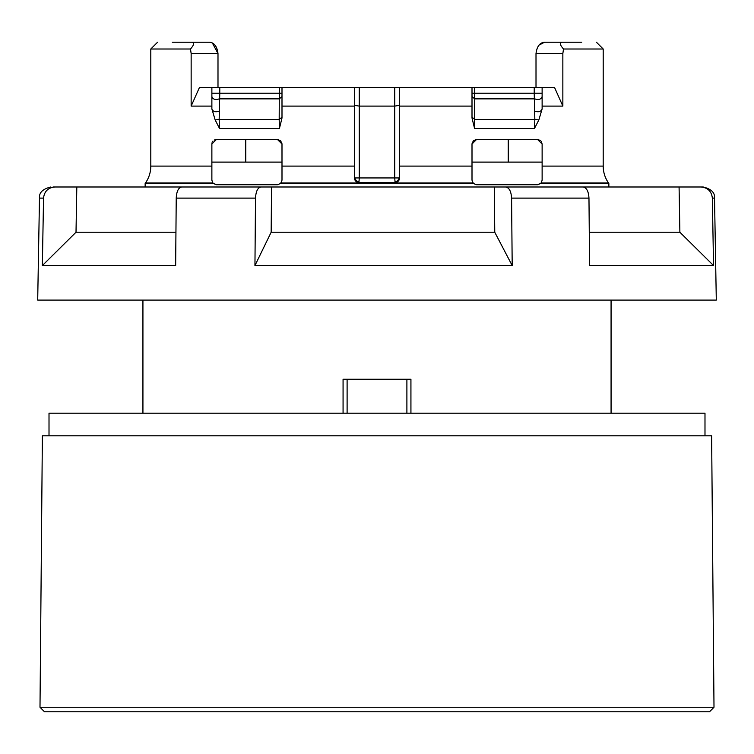 <?xml version="1.0" encoding="UTF-8"?>
<svg xmlns="http://www.w3.org/2000/svg" width="754" height="754" viewBox="0 0 754 754"><rect width="100%" height="100%" fill="white"/><g stroke="black" fill="none" stroke-linecap="round" stroke-linejoin="round"><path stroke-width="1.13" d="M704.99 435.812L704.99 413.192L49.01 413.192L49.01 435.812M608.855 186.992L608.855 183.439L540.759 183.439L537.602 184.73L476.528 184.73L473.371 183.439L280.629 183.439L277.472 184.73L216.398 184.73L212.807 182.958L145.484 182.958A29.406 29.406 0 0 0 150.8 166.097L150.8 49.01L190.489 49.01C194.136 44.844 194.56 42.582 191.78 42.224L172.289 42.224M603.2 166.097A29.406 29.406 0 0 0 608.516 182.958L541.193 182.958L542.126 180.206L542.126 166.097L603.2 166.097L603.2 49.01L563.511 49.01C559.779 44.788 559.345 42.526 562.22 42.224L581.711 42.224M399.149 177.944L399.62 177.944C399.271 180.753 397.763 182.261 395.096 182.468L394.719 177.944L399.149 177.944A4.524 3.647 137.5 0 1 397.565 180.63A4.524 3.647 -42.5 0 1 394.926 181.959M359.074 181.959A4.524 3.647 -137.5 0 1 356.435 180.63A4.524 3.647 42.5 0 1 354.851 177.944L354.38 177.944C354.719 180.753 356.227 182.261 358.904 182.468L395.096 182.468L358.904 182.468L359.281 177.944L394.719 177.944L394.719 106.107L399.62 105.315L399.62 87.464L399.62 105.315M213.241 183.439L145.145 183.439L145.145 186.992M608.516 182.958L608.855 183.439M211.874 162.11L281.996 162.11L281.987 143.76M281.987 143.75L280.611 140.753L277.472 139.49L281.996 144.014L281.996 180.206L281.996 166.097L354.38 166.097L354.38 87.464L354.38 105.315L359.253 106.107L359.262 87.464L542.126 87.464L542.126 96.597C541.089 99.377 538.61 100.131 534.69 98.859L474.718 98.859L474.436 93.204L534.218 93.204L534.84 119.452L474.813 119.452L472.004 117.19M280.507 140.659L277.472 139.49L216.398 139.49L211.874 144.014L211.874 180.206L212.901 183.062M542.126 96.597L542.126 108.925L538.846 119.943L534.454 128.5L474.577 128.5L472.004 118.001L472.004 106.107L399.62 106.107L399.62 166.097L472.004 166.097L472.004 180.206L472.004 144.014L476.528 139.49L473.54 140.621M473.352 140.791L472.004 143.816M212.355 42.959L217.991 53.534C217.086 46.437 214.24 42.667 209.452 42.224L191.78 42.224M538.931 45.174L544.548 42.224L562.22 42.224L544.548 42.224C539.798 42.629 536.952 46.399 536.009 53.534L562.852 53.534L562.852 106.107L542.126 106.107L542.126 87.464L554.539 87.464L562.852 106.107M596.414 42.224L603.2 49.01M245.766 162.11L245.766 139.49M714 707.252L711.625 435.812L42.375 435.812L40 707.252L714 707.252L709.514 711.776L44.486 711.776L40 707.252M142.93 300.092L142.93 413.192M611.07 413.192L611.07 300.092M410.93 413.192L410.93 379.262L343.07 379.262L343.07 413.192M508.234 139.49L508.234 162.11M215.163 119.943L211.874 108.925L211.874 87.464L281.996 87.464L281.996 118.001L279.423 128.5L219.546 128.5L215.163 119.943L219.16 119.452L219.782 93.204L279.564 93.204L279.282 98.859L219.31 98.859C215.39 100.131 212.901 99.377 211.874 96.597M359.253 106.107L394.719 106.107M472.004 96.597L474.718 98.859L474.577 128.5M394.738 87.464L399.62 87.464L394.738 87.464L394.747 106.107M281.996 117.19L279.187 119.452L279.282 98.859L281.996 96.597M281.996 87.464L359.262 87.464M354.38 105.315L354.38 106.107L281.996 106.107M354.851 177.944L359.281 177.944L359.281 106.107M472.004 106.107L472.004 87.464M534.454 128.5L534.84 119.452L538.846 119.943M473.521 140.63L476.528 139.49L537.602 139.49L542.126 144.014L541.202 141.271M563.511 49.01L562.852 53.534M536.009 87.464L536.009 53.534M211.874 87.464L199.461 87.464L191.148 106.107L191.148 53.534L190.489 49.01M219.546 128.5L219.16 119.452L279.187 119.452L279.423 128.5M217.991 87.464L217.991 53.534L191.148 53.534M211.874 106.107L191.148 106.107M211.94 143.269L212.053 142.76M212.534 141.658L212.958 141.073M214.211 140.046L216.398 139.49M280.639 140.781L281.996 144.014M354.38 177.944L354.38 166.097M399.62 166.097L399.281 179.659M472.013 143.76L473.389 140.753M540.411 140.47L537.602 139.49M542.126 144.014L542.126 166.097M542.126 162.11L472.004 162.11M211.874 175.87L211.874 180.206L212.807 182.958M213.184 183.392L216.398 184.73M277.472 184.73L280.629 183.439L281.996 180.206M473.371 183.439L472.004 180.206M537.602 184.73L541.193 182.958M473.446 183.524L476.528 184.73M43.544 198.104L39.481 198.104L37.7 300.092L716.3 300.092L714.519 198.104L712.351 198.104L713.538 265.559L589.581 265.559L588.968 198.104C588.563 191.318 586.584 187.614 583.059 186.992L494.341 186.992L494.756 232.232L271.157 232.232L271.544 186.992L181.723 186.992C178.444 187.614 176.606 191.318 176.229 198.104L175.654 265.559L42.356 265.559L43.544 198.104C44.335 191.318 48.143 187.614 54.957 186.992L53.063 186.992M588.968 198.104L511.58 198.104L512.192 265.559L254.946 265.559L255.512 198.104C255.898 191.318 257.727 187.614 261.016 186.992M713.538 265.559L679.882 232.232L589.279 232.232M679.882 232.232L679.081 186.992L505.661 186.992C509.195 187.614 511.165 191.318 511.58 198.104M712.351 198.104C711.559 191.318 707.752 187.614 700.937 186.992L679.081 186.992M714.519 198.104C715.037 192.685 711.267 188.981 703.209 186.992L700.937 186.992M42.356 265.559L76.013 232.232L76.814 186.992L54.957 186.992M175.936 232.232L76.013 232.232M254.946 265.559L271.157 232.232M512.192 265.559L494.756 232.232M76.814 186.992L494.341 186.992M347.104 379.262L347.104 413.192M406.896 413.192L406.896 379.262M474.436 87.464L474.436 93.204L472.004 93.204M542.126 108.925C541.136 111.611 538.686 112.365 534.784 111.187M542.126 93.204L534.218 93.204L534.218 87.464M281.996 93.204L279.564 93.204L279.564 87.464M219.782 87.464L219.782 93.204L211.874 93.204M219.216 111.187C215.324 112.365 212.873 111.611 211.874 108.925M150.8 166.097L211.874 166.097M472.937 182.958L281.063 182.958M255.512 198.104L176.229 198.104M157.586 42.224L150.8 49.01M145.484 182.958L145.145 183.439M39.481 198.104C38.963 192.685 42.733 188.981 50.791 186.992"/></g></svg>
